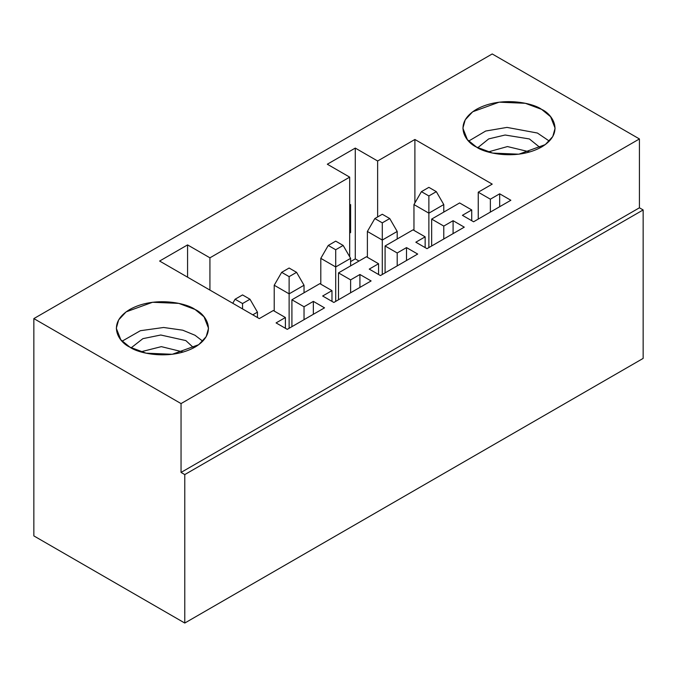 <?xml version="1.0" encoding="UTF-8"?>
<svg xmlns="http://www.w3.org/2000/svg" width="677" height="677" viewBox="0 0 677 677"><rect width="100%" height="100%" fill="white"/><g stroke="black" fill="none" stroke-linecap="round" stroke-linejoin="round"><path stroke-width="1.02" d="M257.446 317.521L257.446 312.139L252.792 314.83L257.446 312.139L257.446 317.521M249.991 299.234L242.544 294.927L235.088 299.234L242.544 303.533L249.991 299.234L242.544 303.533L242.544 308.915L242.544 303.533L235.088 299.234L232.761 303.271L235.088 299.234L242.544 294.927L249.991 299.234L257.446 312.139L249.991 299.234M304.032 292.777L304.032 285.245L289.121 293.852L289.121 328.277L289.121 293.852L274.219 285.245L274.219 311.065L274.219 285.245L289.121 293.852L304.032 285.245L304.032 292.777M296.577 272.34L289.121 268.033L281.666 272.34L289.121 276.639L296.577 272.34L289.121 276.639L289.121 293.852L289.121 276.639L281.666 272.34L274.219 285.245L281.666 272.34L289.121 268.033L296.577 272.34L304.032 285.245L296.577 272.34M350.61 265.883L350.61 258.352L335.707 266.958L335.707 301.383L335.707 266.958L320.796 258.352L320.796 284.171L320.796 258.352L335.707 266.958L350.61 258.352L350.61 265.883M343.154 245.446L335.707 241.139L328.252 245.446L335.707 249.745L343.154 245.446L335.707 249.745L335.707 266.958L335.707 249.745L328.252 245.446L320.796 258.352L328.252 245.446L335.707 241.139L343.154 245.446L350.61 258.352L343.154 245.446M397.196 238.989L397.196 231.458L382.285 240.064L382.285 274.49L382.285 240.064L367.383 231.458L367.383 257.277L367.383 231.458L382.285 240.064L397.196 231.458L397.196 238.989M389.74 218.553L382.285 214.245L374.838 218.553L382.285 222.851L389.74 218.553L382.285 222.851L382.285 240.064L382.285 222.851L374.838 218.553L367.383 231.458L374.838 218.553L382.285 214.245L389.74 218.553L397.196 231.458L389.74 218.553M443.773 212.096L443.773 204.564L428.871 213.17L428.871 247.596L428.871 213.17L413.96 204.564L413.96 230.383L413.96 204.564L428.871 213.17L443.773 204.564L443.773 212.096M436.327 191.659L428.871 187.351L421.416 191.659L428.871 195.958L436.327 191.659L428.871 195.958L428.871 213.17L428.871 195.958L421.416 191.659L413.96 204.564L421.416 191.659L428.871 187.351L436.327 191.659L443.773 204.564L436.327 191.659M33.85 535.905L33.85 318.596L492.221 53.957L33.85 318.596L181.047 403.585L639.427 138.946L492.221 53.957L639.427 138.946L181.047 403.585L181.047 472.436L639.427 207.797L639.427 138.946L639.427 207.797L181.047 472.436L184.779 474.585L184.779 623.043L33.85 535.905L184.779 623.043L643.15 358.404L184.779 623.043L184.779 474.585L643.15 209.946L184.779 474.585L181.047 472.436L181.047 403.585L33.85 318.596L33.85 535.905M355.273 148.085L327.321 164.223L355.273 148.085L377.631 160.999L377.631 216.936L377.631 160.999L414.899 139.479L377.631 160.999L355.273 148.085L355.273 258.893L355.273 148.085M350.61 261.584L355.273 258.893L358.996 261.043L355.273 258.893L350.61 261.584M350.61 232.533L349.679 233.074L350.61 232.533L349.679 231.999L350.61 232.533L350.61 204.564L350.61 232.533M349.679 205.106L350.61 204.564L349.679 205.106M349.679 256.744L349.679 177.137L209.929 257.819L209.929 290.086L209.929 257.819L349.679 177.137L327.321 164.223L349.679 177.137L349.679 256.744M414.899 202.956L414.899 139.479L492.221 184.127L478.25 192.192L490.36 199.19L499.677 193.808L510.856 200.265L473.587 221.777L462.408 215.32L471.725 209.946L459.615 202.948L431.664 219.086L443.773 226.084L453.091 220.702L464.27 227.159L427.009 248.671L415.83 242.214L425.148 236.84L413.029 229.85L385.086 245.979L397.196 252.978L406.513 247.596L417.692 254.053L380.423 275.564L369.244 269.107L378.561 263.734L366.452 256.744L338.5 272.873L350.61 279.872L359.927 274.49L371.106 280.947L333.846 302.458L322.658 296.01L331.975 290.628L319.866 283.638L291.914 299.767L304.032 306.766L313.349 301.383L324.528 307.84L287.26 329.352L276.081 322.904L285.398 317.521L273.288 310.531L259.308 318.596L159.62 261.043L187.571 244.905L209.929 257.819L187.571 244.905L159.62 261.043L259.308 318.596L273.288 310.531L285.398 317.521L276.081 322.904L287.26 329.352L324.528 307.84L313.349 301.383L313.349 314.297L313.349 301.383L304.032 306.766L291.914 299.767L319.866 283.638L331.975 290.628L322.658 296.01L333.846 302.458L371.106 280.947L359.927 274.49L359.927 287.403L359.927 274.49L350.61 279.872L338.5 272.873L366.452 256.744L378.561 263.734L369.244 269.107L380.423 275.564L417.692 254.053L406.513 247.596L406.513 260.501L406.513 247.596L397.196 252.978L385.086 245.979L413.029 229.85L425.148 236.84L415.83 242.214L427.009 248.671L464.27 227.159L453.091 220.702L453.091 233.607L453.091 220.702L443.773 226.084L431.664 219.086L459.615 202.948L471.725 209.946L462.408 215.32L473.587 221.777L510.856 200.265L499.677 193.808L499.677 206.713L499.677 193.808L490.36 199.19L478.25 192.192L492.221 184.127L414.899 139.479L414.899 202.956M129.806 347.106C118.957 342.35 106.12 323.64 129.806 309.457C154.39 295.773 186.801 303.186 195.027 309.457C205.876 314.204 218.713 332.915 195.027 347.106C170.443 360.782 138.04 353.369 129.806 347.106L146.071 353.174L172.28 354.283L198.725 344.695L206.206 336.63L208.533 328.277L204.031 316.802L195.027 309.457L178.762 303.381L152.553 302.272L126.108 311.869L118.636 319.925L116.3 328.277L120.802 339.752L129.806 347.106M476.388 147.011C465.539 142.263 452.693 123.552 476.388 109.361C500.963 95.685 533.374 103.099 541.6 109.361C552.449 114.108 565.287 132.819 541.6 147.011C517.016 160.686 484.614 153.273 476.388 147.011L492.644 153.078L518.853 154.195L545.307 144.599L552.779 136.542L555.106 128.19L550.604 116.715L541.6 109.361L525.335 103.293L499.127 102.176L472.681 111.773L465.209 119.829L462.882 128.19L467.384 139.657L476.388 147.011M187.571 277.181L187.571 244.905L187.571 277.181M643.15 358.404L643.15 209.946L639.427 207.797L643.15 209.946L643.15 358.404M285.398 328.277L285.398 317.521L285.398 328.277M291.914 326.661L291.914 299.767L291.914 326.661M304.032 319.671L304.032 306.766L304.032 319.671M331.975 301.383L331.975 290.628L331.975 301.383M338.5 299.767L338.5 272.873L338.5 299.767M350.61 292.777L350.61 279.872L350.61 292.777M378.561 274.49L378.561 263.734L378.561 274.49M385.086 272.873L385.086 245.979L385.086 272.873M397.196 265.883L397.196 252.978L397.196 265.883M425.148 247.596L425.148 236.84L425.148 247.596M431.664 245.979L431.664 219.086L431.664 245.979M443.773 238.989L443.773 226.084L443.773 238.989M471.725 220.702L471.725 209.946L471.725 220.702M478.25 219.086L478.25 192.192L478.25 219.086M490.36 212.096L490.36 199.19L490.36 212.096M537.403 133.03L549.326 141.095L537.403 133.03L506.971 127.403L485.68 131.033L468.662 141.095L485.68 131.033L506.971 127.403L537.403 133.03M477.708 147.747L488.735 138.887L505.11 135.019L529.389 138.946L540.28 147.747L529.389 138.946L505.11 135.019L488.735 138.887L477.708 147.747M529.812 151.944L507.462 146.562L488.168 151.944L507.462 146.562L529.812 151.944M195.027 335.267L202.745 341.191L195.027 335.267L182.722 330.19L163.631 327.482L140.384 330.706L122.088 341.191L140.384 330.706L163.631 327.482L182.722 330.19L195.027 335.267M131.135 347.843L142.898 338.652L160.754 335.005L185.828 340.582L193.707 347.843L185.828 340.582L160.754 335.005L142.898 338.652L131.135 347.843M142.729 351.338L141.595 352.032L142.729 351.338L142.729 352.353L142.729 351.338L161.346 346.641L183.239 352.032L161.346 346.641L142.729 351.338"/></g></svg>
